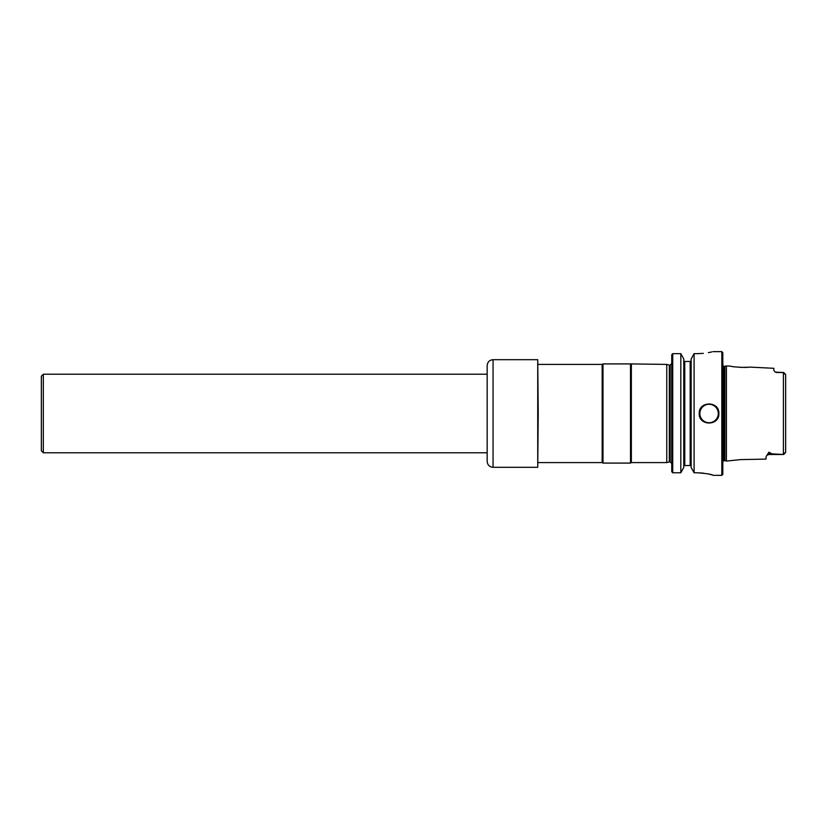 <?xml version="1.0" encoding="UTF-8"?>
<svg xmlns="http://www.w3.org/2000/svg" width="827" height="827" viewBox="0 0 827 827"><rect width="100%" height="100%" fill="white"/><g stroke="black" fill="none" stroke-linecap="round" stroke-linejoin="round"><path stroke-width="1.24" d="M666.758 364.407L669.322 365.089L669.322 461.911L666.758 462.593L666.758 364.407L630.505 363.911L630.505 463.089L603.007 463.089L603.007 363.911L630.505 363.911M538.232 364.407L602.159 364.407L602.159 462.593L538.232 462.593M666.758 462.593L631.352 462.593L631.352 364.407M785.65 448.834L785.65 374.641L783.686 372.512L775.323 372.109L773.865 370.527L773.865 368.304L749.21 367.064C749.303 367.922 730.748 366.971 730.841 366.154L726.395 365.927L726.395 461.073L740.485 459.616L766.009 459.088L766.009 456.711L768.955 452.173L768.955 453.868A2.946 2.626 0 0 0 767.88 454.054M782.797 454.488L768.955 454.488L766.867 455.357L768.955 453.868L771.973 453.868L768.955 452.173M785.547 452.627L783.686 454.488L771.973 453.868M747.122 367.271L740.485 367.395M783.686 454.488L784.802 452.876M784.802 374.124L785.65 374.641L785.65 452.359M785.547 374.373L783.686 372.512M683.774 358.97L680.828 353.667L672.733 353.667A2516.871 2516.871 0 0 0 671.751 354.68A2516.871 2516.871 0 0 1 672.733 353.667L672.733 472.786L680.828 472.786L683.774 467.431L680.828 472.786L680.828 353.667L683.774 358.97L683.774 467.431M671.751 354.68L671.751 471.762A1961.83 1961.83 0 0 0 672.733 472.786A1961.83 1961.83 0 0 1 671.751 471.762M672.733 353.667L680.828 353.667M718.88 413.5C719.469 400.837 698.66 400.847 699.239 413.5C698.639 426.143 719.459 426.184 718.88 413.5A9.821 9.821 0 0 1 718.797 414.73A9.821 9.821 0 0 0 718.88 413.5M718.125 417.273A9.821 9.821 0 0 1 715.996 420.447A9.821 9.821 0 0 0 718.125 417.273M724.907 460.67L723.79 460.67L723.79 366.33L724.907 366.33L724.907 460.67L726.395 461.073M703.322 353.367L697.275 353.667C717.547 351.454 717.547 351.454 697.275 353.667L694.091 353.667L691.145 358.97L694.091 353.667L694.091 472.786L691.145 467.431L694.091 472.786L697.275 472.786C706.827 473.509 712.068 474.357 712.988 475.329L721.826 475.36L721.826 351.64L712.988 351.64M691.145 358.97L691.145 467.431M711.789 474.843L708.377 473.964M703.332 473.127L697.275 472.786M711.82 351.92L708.367 352.653M721.826 351.64L722.808 352.622L722.808 474.378L721.826 475.36M691.145 360.799L690.163 361.461L690.163 465.539L691.134 465.539L683.774 465.539A1.096 1.096 -89.3 0 0 683.774 465.57M785.65 380.73L785.65 378.166M684.001 361.461L684.756 361.461L683.774 360.799M684.756 465.539L684.756 361.461L690.163 361.461M538.232 413.5L537.736 467.307L537.736 359.693L538.232 413.5M493.057 359.693L493.057 467.307C489.481 466.966 487.517 465.001 487.165 461.414L487.165 365.586C487.517 361.999 489.481 360.034 493.057 359.693L537.736 359.693M43.314 452.772L41.35 450.808L41.35 376.192L43.314 374.228L43.314 452.772L487.165 452.772M669.322 365.089L670.18 365.089L670.18 461.911L671.751 463.482M783.407 372.512L783.407 454.488M718.291 413.5A9.231 9.231 0 0 1 704.449 421.491A9.231 9.231 0 0 1 704.449 405.509A9.231 9.231 0 0 1 718.291 413.5M776.811 372.584L775.323 372.109M669.322 461.911L670.18 461.911M670.18 365.089L671.751 363.518M602.159 462.593L603.007 463.089M602.159 364.407L603.007 363.911M631.352 462.593L630.505 463.089M723.79 460.67L722.612 461.848M723.79 366.33L722.612 365.152M724.907 366.33L726.395 365.927M776.811 372.512L782.797 372.512M493.057 467.307L537.736 467.307M43.314 374.228L487.165 374.228"/></g></svg>
